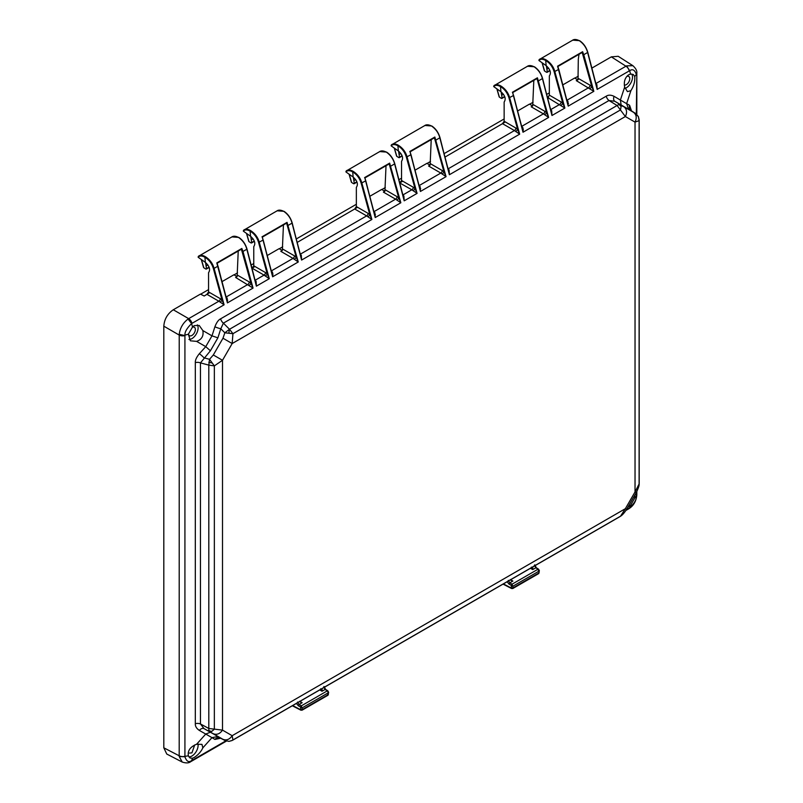 <?xml version="1.0" encoding="UTF-8"?>
<svg xmlns="http://www.w3.org/2000/svg" width="803" height="803" viewBox="0 0 803 803"><rect width="100%" height="100%" fill="white"/><g stroke="black" fill="none" stroke-linecap="round" stroke-linejoin="round"><path stroke-width="1.2" d="M639.118 119.426L639.108 120.651L635.032 122.116C636.99 117.971 636.508 114.709 633.567 112.35L623.901 106.769C626.842 109.128 627.324 112.39 625.366 116.535L617.095 105.504L229.507 329.27L232.94 333.687L232.167 343.543L222.983 338.234L213.317 354.976L222.501 360.286L214.351 365.877L208.81 365.114L208.81 728.472L222.501 730.118L222.501 360.286L232.167 343.543L625.366 116.535L635.032 122.116L635.032 491.948L625.366 508.69L232.167 735.699L222.501 730.118C219.892 733.892 216.83 735.096 213.317 733.741L224.84 740.436L228.945 741.36L231.886 740.587M639.138 484.269L639.188 483.366L639.138 484.269C639.258 485.514 638.305 488.304 636.257 492.661L635.032 491.948L639.108 483.998L639.108 120.651L638.315 116.495L633.567 112.35M635.725 113.564L631.61 110.975L635.574 113.464L638.365 116.535L639.188 120.008L639.188 483.366M623.901 106.769L618.832 104.51A7.729 6.534 72.9 0 1 621.08 106.618L620.518 109.911L232.94 333.687L224.84 332.793L222.983 338.234M621.151 105.002L620.388 100.054L626.631 103.657L628.629 109.318L614.817 101.278L608.995 100.526A5.159 2.981 60 0 1 606.205 96.209C608.323 94.794 610.942 94.834 614.064 96.33A5.159 3.332 120.5 0 0 614.817 101.278L620.157 104.561L621.08 106.618M618.832 104.51L617.095 105.504L608.995 100.526L223.395 323.147L229.507 329.27L224.84 332.793L220.805 328.758L223.395 323.147A5.159 2.981 60 0 1 220.604 318.831L606.205 96.209M213.317 354.976L209.523 359.312L208.81 365.114L200.459 362.886A5.159 2.981 0 0 0 195.32 362.625L195.32 723.694C195.149 726.243 196.494 728.492 199.355 730.429A5.159 3.332 119.5 0 1 204.022 728.612L213.317 733.741M195.32 362.625C195.149 360.166 196.494 357.194 199.355 353.711A5.159 0.723 42.2 0 1 204.022 357.837L209.523 359.312L214.351 365.877L214.351 729.234L211.781 731.372L209.523 731.593L208.83 730.479A7.729 6.534 -12.9 0 0 211.781 731.372M228.945 741.36L228.945 741.36A7.729 0.743 86.7 0 0 229.006 741.38L224.95 740.496L204.022 728.612L200.459 723.955L208.81 728.472L208.83 730.479M225.994 297.09L227.149 298.084L227.42 302.882L216.79 262.922L241.844 248.458L241.402 249.211L250.988 283.278L253.045 288.086L235.61 277.447L237.116 276.583L235.64 277.436L237.076 276.623L233.894 274.777L222.12 281.572M280.839 251.339L282.325 250.486L280.809 251.339L282.285 250.526L279.103 248.669L267.319 255.474M383.432 192.108L384.908 191.255L383.392 192.118L384.868 191.295L381.686 189.448L369.902 196.243M428.631 166.01L430.117 165.157L428.601 166.02L430.077 165.197L426.895 163.35L415.111 170.146M531.215 106.789L532.7 105.936L531.184 106.789L532.66 105.966L529.478 104.119L517.694 110.924M578.311 79.487L577.759 79.818L574.677 78.021L562.903 84.827M566.777 100.345L567.932 101.329L568.213 106.126L557.573 66.177L582.627 51.713L582.185 52.456L591.771 86.533L593.829 91.341L576.273 80.621L577.367 80.27M576.273 80.621L577.959 79.718M222.983 739.322C226.496 740.677 229.558 739.473 232.167 735.699L232.94 739.964L620.518 516.199L625.366 508.69L626.591 509.403C624.413 512.756 622.476 514.984 620.769 516.088L620.006 516.58L620.769 516.088M195.32 723.694A5.159 2.981 0 0 1 200.459 723.955L200.459 362.886L210.406 350.781L217.894 337.822L220.805 328.758A5.159 0.723 -162.2 0 1 214.903 326.781C216.509 322.555 218.406 319.905 220.604 318.831M220.674 738.248L214.903 739.412A5.159 4.818 -58.9 0 1 220.805 738.308L225.121 740.577M631.66 111.005L631.63 110.985A5.159 4.818 -61.1 0 1 629.602 105.303L631.489 110.804A5.159 2.981 180 0 0 631.449 110.854M210.406 350.781L205.749 346.645L211.982 335.855L217.894 337.822M217.894 736.552L211.982 737.646L205.749 734.052L210.406 732.226M219.932 737.947L220.865 738.338M627.976 507.004L630.576 505.338L629.662 507.717C634.48 503.24 636.709 499.386 636.337 496.154L634.731 498.141L634.882 495.049M629.602 105.303L626.631 103.657L630.927 90.598C633.858 86.062 635.133 81.364 634.731 76.506L636.337 74.528C634.862 69.971 632.644 68.687 629.662 70.674L626.581 65.856L595.866 83.552M630.887 90.649L627.444 91.632L624.654 87.045C623.66 81.625 624.995 77.54 628.649 74.799L630.576 74.117L633.276 74.468L634.731 76.506M209.734 292.583L206.933 294.33L208.559 291.911L208.559 272.679C210.627 269.647 209.553 266.205 205.337 262.36L204.936 257.271C208.961 259.65 211.771 263.414 213.377 268.543L222.019 300.001L224.087 304.809L218.858 301.215L188.665 318.64L188.043 319.042L191.606 323.579C186.928 328.136 184.7 331.99 184.931 335.132L188.374 334.209L192.519 327.022L194.256 325.596L199.244 325.476L202.848 330.575C203.801 335.915 201.724 339.518 196.615 341.375L205.749 346.645L199.355 353.711M188.043 319.042C182.994 322.926 180.063 328.015 179.22 334.319L179.189 755.784L179.22 756.516L184.931 756.767C186.537 761.405 188.765 762.689 191.606 760.622L192.519 758.243L190.03 758.002L188.374 755.844C187.511 750.725 190.231 746.86 196.524 744.271L201.975 744.371L202.848 747.844L211.982 737.646L214.903 739.412M188.374 334.209L190.391 340.813L196.615 341.375M192.519 758.243L194.256 757.44C198.2 754.87 201.071 751.668 202.848 747.844M634.731 498.141L630.576 505.338M625.095 88.39A8.763 5.059 120 0 0 626.32 87.818A8.763 5.059 120 0 0 631.73 74.057M595.746 83.622L596.89 84.606L597.171 89.404L587.756 52.637M188.936 339.458A8.763 5.059 120 0 0 191.917 338.615A8.763 5.059 120 0 0 197.347 324.884M216.79 262.922L217.924 266.164L214.08 268.383C212.725 263.434 209.804 259.52 205.297 256.639C202.286 254.983 199.997 254.872 198.411 256.328L231.937 236.905L238.792 237.417C242.767 240.067 245.517 244.012 247.053 249.251L255.685 282.646L246.973 249.382M217.071 263.103L241.844 248.458L243.038 251.66L253.045 288.086L227.42 302.882L218.014 266.104M254.963 280.367L256.107 281.351L256.388 286.159L246.892 249.442C245.608 244.453 242.827 240.448 238.541 237.447C235.379 235.871 232.97 235.841 231.304 237.337M251.981 268.312L253.768 265.803L253.768 246.581C255.836 243.55 254.762 240.107 250.546 236.253L250.134 231.174C254.16 233.553 256.98 237.307 258.586 242.446L267.228 273.903L269.286 278.711L256.388 286.159L255.685 282.646M300.161 254.27L301.316 255.254L301.597 260.062L292.252 223.154C290.726 217.914 287.976 213.969 284.001 211.319L277.145 210.798L243.62 230.23C245.196 228.775 247.495 228.885 250.496 230.541C255.003 233.422 257.934 237.337 259.279 242.285L269.286 278.711L264.057 275.118L255.083 280.297M271.203 270.992L272.358 271.986L272.91 274.074L272.629 276.784L262.27 237.156L263.133 240.067L258.586 242.446M261.999 236.825L287.052 222.361L298.254 261.989L293.025 258.395L271.314 270.922M357.516 207.254L354.715 209.001L356.351 206.582L356.351 187.36C358.419 184.319 357.345 180.876 353.129 177.031L352.718 171.942C356.753 174.321 359.563 178.085 361.169 183.225L369.812 214.682L371.869 219.48L301.597 260.062L292.101 223.344C290.816 218.346 288.036 214.351 283.75 211.35C280.588 209.774 278.169 209.744 276.513 211.239M262.28 236.995L287.052 222.361L286.611 223.104L296.197 257.181L298.254 261.989L272.629 276.784L263.213 240.007M300.884 256.538L292.182 223.284M386.584 152.088L379.729 151.576L346.203 171.009C347.779 169.553 350.078 169.654 353.089 171.31C357.596 174.191 360.517 178.105 361.862 183.054L371.869 219.48L366.64 215.887L300.282 254.2M373.786 211.771L374.941 212.755L375.212 217.553L364.853 177.935L365.716 180.836L361.169 183.225M364.582 177.604L389.636 163.129L400.838 202.757L395.608 199.164L373.907 211.701M402.755 195.049L403.899 196.022L404.18 200.83L394.685 164.113C393.4 159.124 390.619 155.13 386.333 152.118C383.172 150.552 380.752 150.512 379.096 152.018M364.863 177.774L389.636 163.129L389.194 163.882L398.78 197.96L400.838 202.757L375.212 217.553L365.797 180.775M402.725 181.157L399.914 182.903L401.55 180.484L401.55 161.252C403.618 158.221 402.554 154.778 398.338 150.934L397.927 145.845C401.952 148.224 404.772 151.988 406.368 157.127L415.021 188.585L417.078 193.382L404.18 200.83L394.765 164.053M447.954 168.941L449.098 169.925L449.389 174.733L440.044 137.835C438.518 132.585 435.768 128.641 431.793 125.991L424.928 125.479L391.412 144.901C392.988 143.456 395.277 143.556 398.288 145.213C402.795 148.093 405.726 152.008 407.071 156.956L417.078 193.382L411.849 189.789L402.865 194.978M418.985 185.664L420.15 186.657L420.421 191.455L410.062 151.837L410.925 154.738L406.368 157.127M409.781 151.496L434.845 137.032L446.046 176.66L440.817 173.067L419.106 185.603M505.308 121.926L502.497 123.672L504.143 121.253L504.143 102.031C506.211 99 505.137 95.557 500.921 91.703L500.51 86.624C504.535 89.003 507.355 92.757 508.961 97.896L517.604 129.353L519.661 134.161L449.389 174.733L439.883 138.016C438.609 133.027 435.818 129.022 431.542 126.021C428.37 124.445 425.961 124.415 424.305 125.91M410.072 151.677L434.845 137.032L434.403 137.785L443.979 171.862L446.046 176.66L420.421 191.455L411.006 154.678M448.676 171.22L439.974 137.955M550.537 109.72L551.691 110.704L551.972 115.502L542.627 78.604C541.102 73.354 538.351 69.409 534.376 66.769L527.521 66.247L493.996 85.68C495.571 84.225 497.87 84.325 500.871 85.991C505.378 88.872 508.309 92.787 509.654 97.735L519.661 134.161L514.432 130.568L448.074 168.881M521.579 126.442L522.733 127.436L523.285 129.524L523.004 132.234L512.645 92.606L513.508 95.507L508.961 97.896M512.374 92.275L537.428 77.811L548.63 117.439L543.4 113.845L521.689 126.372M596.468 85.891L587.836 52.506C586.3 47.257 583.56 43.312 579.585 40.672L572.72 40.15L539.194 59.583C540.78 58.127 543.069 58.228 546.08 59.894C550.587 62.764 553.508 66.679 554.863 71.638L564.87 108.064L547.726 97.595L549.342 95.155L549.342 75.934C551.41 72.892 550.336 69.459 546.12 65.605L545.719 60.526C549.744 62.905 552.564 66.659 554.16 71.798L562.803 103.256L564.87 108.064L551.972 115.502L542.477 78.784C541.192 73.796 538.411 69.801 534.125 66.79C530.964 65.224 528.545 65.184 526.888 66.689M512.655 92.445L537.428 77.811L536.986 78.553L546.562 112.631L548.63 117.439L523.004 132.234L513.589 95.457M551.26 111.988L542.557 78.734M557.854 66.348L582.627 51.713L583.821 54.915L593.829 91.341L568.213 106.126L558.798 69.359M630.576 74.117L629.662 70.674L597.171 89.404L587.676 52.687C586.391 47.698 583.61 43.703 579.324 40.692C576.163 39.126 573.754 39.086 572.087 40.592M188.906 756.868A8.763 5.059 120 0 0 191.917 756.035A8.763 5.059 120 0 0 197.99 743.959M625.979 510.407L628.418 509.002A5.159 2.981 -120 0 0 629.261 507.958L628.699 508.801M636.789 494.778L636.337 495.692A5.159 2.981 0 0 0 636.819 494.437L636.819 491.627M636.799 73.404A5.159 2.981 180 0 1 636.819 73.705L636.337 114.016M636.809 73.063C637.16 70.905 635.866 68.446 632.905 65.695L626.581 65.856M624.302 85.058A4.878 2.81 120 0 0 626.32 84.646A4.878 2.81 120 0 0 629.512 80.32A4.878 2.81 120 0 0 628.729 76.426A4.878 2.81 120 0 0 626.691 76.496M583.129 55.076L587.706 52.426C586.26 47.347 583.59 43.513 579.696 40.903L579.324 40.692M632.905 65.695L618.21 56.3L611.334 56.862L591.871 68.104M188.494 333.867A4.878 2.81 120 0 0 189.448 335.664A4.878 2.81 120 0 0 191.917 335.443A4.878 2.81 120 0 0 195.109 331.117A4.878 2.81 120 0 0 194.326 327.222A4.878 2.81 120 0 0 192.278 327.293M179.22 334.319L184.921 335.594A5.159 2.981 180 0 1 179.189 335.052L163.812 326.179L163.812 747.814L166.763 754.037L182.241 762.067C186.055 763.262 188.835 763.161 190.582 761.766L191.997 760.411A5.159 2.981 60 0 1 191.144 761.455L191.144 761.455A5.159 2.981 60 0 1 190.863 761.585M163.812 326.179C164.344 319.192 167.506 313.722 173.287 309.767L200.429 294.099L204.183 296.016L206.933 294.34L218.858 301.215A2.058 1.124 -60 0 0 220.313 298.686L222.019 300.001A2.058 0.662 -45.8 0 1 220.092 302.149M238.541 237.447L238.913 237.658C242.807 240.258 245.477 244.102 246.922 249.181L242.345 251.821M205.297 256.639L204.936 257.271C202.125 255.635 199.847 255.605 198.11 257.161L198.411 256.328L198.301 257.372L204.936 262.089M205.538 262.491L206.501 268.634L205.769 269.025L203.811 267.77L201.412 259.59M227.701 300.171L226.998 300.543M249.05 285.426A2.058 0.662 -45.8 0 0 250.988 283.278L249.271 281.963A2.058 1.124 -60 0 1 247.816 284.493L226.115 297.02M237.116 276.583L238.23 251.048M254.932 266.486L252.122 268.222L264.057 275.118A2.058 1.124 -60 0 0 265.512 272.588L267.228 273.903A2.058 0.662 -45.8 0 1 265.291 276.051M283.75 211.35L284.111 211.56C288.006 214.16 290.686 218.004 292.131 223.083L287.544 225.723M250.496 230.541L250.134 231.174C247.324 229.538 245.056 229.497 243.309 231.063L243.62 230.23L243.51 231.274L250.134 235.992M250.747 236.393L251.7 242.526L250.978 242.928L249.01 241.673L246.621 233.492M272.91 274.074L272.207 274.445M294.259 259.329A2.058 0.662 -45.8 0 0 296.197 257.181L294.48 255.866A2.058 1.124 -60 0 1 293.025 258.395L280.809 251.339M282.325 250.486L283.439 224.95M297.23 242.396L354.705 209.001L366.64 215.887A2.058 1.124 -60 0 0 368.105 213.367L369.812 214.682A2.058 0.662 -45.8 0 1 367.874 216.82M386.333 152.118L386.695 152.329C390.599 154.939 393.269 158.773 394.715 163.852L390.138 166.502M353.089 171.31L352.718 171.942C349.907 170.316 347.639 170.276 345.892 171.832L346.203 171.009L346.093 172.043L352.718 176.77M353.33 177.162L354.294 183.305L353.561 183.706L351.604 182.452L349.205 174.261M375.493 214.853L374.79 215.224M396.843 200.098A2.058 0.662 -45.8 0 0 398.78 197.96L397.063 196.645A2.058 1.124 -60 0 1 395.608 199.164L383.392 192.118M384.908 191.255L386.022 165.719M399.764 182.994L411.849 189.789A2.058 1.124 -60 0 0 413.304 187.27L415.021 188.585A2.058 0.662 -45.8 0 1 413.083 190.723M431.542 126.021L431.904 126.232C435.798 128.831 438.468 132.676 439.914 137.755L435.336 140.395M398.288 145.213L397.927 145.845C395.116 144.209 392.838 144.179 391.101 145.734L391.412 144.901L391.292 145.945L397.927 150.663M398.539 151.064L399.492 157.207L398.77 157.599L396.802 156.344L394.414 148.164M420.692 188.745L419.999 189.117M428.601 166.02L440.817 173.067A2.058 1.124 -60 0 0 442.272 170.547L443.979 171.862A2.058 0.662 -45.8 0 1 442.051 174M430.117 165.157L431.221 139.622M445.023 157.067L502.497 123.672L514.432 130.568A2.058 1.124 -60 0 0 515.887 128.038L517.604 129.353A2.058 0.662 -45.8 0 1 515.667 131.491M534.125 66.79L534.487 67C538.381 69.61 541.051 73.454 542.507 78.523L537.92 81.173M500.871 85.991L500.51 86.624C497.699 84.988 495.431 84.947 493.684 86.503L493.996 85.68L493.885 86.714L500.51 91.442M501.122 91.843L502.076 97.976L501.353 98.378L499.386 97.123L496.997 88.942M523.285 129.524L522.582 129.895M531.184 106.789L543.4 113.845A2.058 1.124 -60 0 0 544.856 111.316L546.562 112.631A2.058 0.662 -45.8 0 1 544.635 114.769M532.7 105.936L533.814 80.39M550.657 109.65L559.641 104.47A2.058 1.124 -60 0 0 561.096 101.941L562.803 103.256A2.058 0.662 -45.8 0 1 560.875 105.394M548.64 97.012L547.566 97.695M557.573 66.177L558.707 69.409L554.16 71.798M546.08 59.894L545.719 60.526C542.908 58.89 540.63 58.85 538.893 60.406L539.194 59.583L539.084 60.616L545.719 65.344M546.331 65.746L547.285 71.879L546.552 72.28L544.595 71.025L542.206 62.835M568.484 103.426L567.791 103.798M566.898 100.275L588.599 87.738A2.058 1.124 -60 0 0 590.064 85.218L591.771 86.533A2.058 0.662 -45.8 0 1 589.834 88.671M577.999 79.648L578.311 59.211L579.013 54.293M179.22 756.516L182.241 762.067M189.448 753.084L191.917 752.863L194.707 744.933M292.673 705.576L300.623 709.691L300.623 707.102L298.314 705.767L296.407 703.418M503.381 583.922L511.34 588.037L511.34 585.447L509.022 584.112L507.115 581.763M578.311 76.144L574.868 78.132M208.559 289.612L200.62 294.199M253.768 263.514L251.128 265.04M237.527 272.89L234.085 274.877M356.351 204.283L296.337 238.933M282.726 246.792L279.283 248.779M401.55 178.186L398.92 179.711M385.32 187.561L381.867 189.548M504.143 118.964L444.129 153.614M430.518 161.463L427.076 163.451M549.342 92.867L546.713 94.383M533.102 102.242L529.659 104.229M513.147 587.806L512.063 588.458L511.34 588.037L512.063 588.458L513.147 587.806L512.063 584.193L538.01 569.217L539.064 572.84L513.147 587.806A1.034 0.592 0 0 1 511.702 587.816M328.367 693.672L327.293 695.137L301.356 710.113L300.623 709.691L301.356 710.113L302.43 709.461L301.356 705.837L327.293 690.861L325.105 689.466L322.013 691.242L322.063 688.492M536.545 568.233A1.034 0.592 122.6 0 0 536.344 567.771L536.344 567.771A1.034 0.592 122.6 0 0 535.812 567.811L532.72 569.588L532.78 566.838M534.447 565.272L535.812 567.811L538.733 569.628M206.933 294.34L207.907 293.687M209.051 267.158L205.769 269.025M252.122 268.232L253.106 267.59M254.26 241.051L250.978 242.928M354.705 209.001L355.699 208.368M356.843 181.829L353.561 183.706M399.904 182.903L400.898 182.271M402.052 155.732L398.77 157.599M502.497 123.672L503.481 123.04M504.635 96.501L501.353 98.378M549.844 70.403L546.552 72.28M298.314 705.767L299.047 704.502L297.572 702.033M299.378 701.591L302.129 702.725L299.75 701.491M325.827 689.887A1.034 0.592 122.6 0 0 325.637 689.426L325.637 689.426A1.034 0.592 122.6 0 0 325.105 689.466L323.739 686.926M300.995 707.724L302.43 707.714L328.347 692.748L327.293 690.861M320.668 688.783L322.013 691.242L319.745 689.938M509.022 584.112L509.754 582.858L508.279 580.378M510.096 579.937L512.846 581.071L510.457 579.836M531.375 567.129L532.72 569.588L530.462 568.283M207.877 264.91L206.501 265.703M253.086 238.812L251.7 239.605M355.669 179.581L354.294 180.384M400.878 153.483L399.492 154.276M503.461 94.252L502.076 95.055M548.66 68.155L547.285 68.958M228.945 332.934L229.297 329.36M211.781 362.896A7.729 1.626 7 0 1 208.83 362.273L208.83 362.283M628.629 109.318L630.857 110.392M614.064 96.33L620.388 100.054L624.654 87.045M202.848 330.575L211.982 335.855L214.903 326.781M196.615 744.24L205.749 734.052L199.355 730.429M636.337 492.52L636.337 495.692M629.261 507.958L626.511 509.544M213.377 268.543L214.08 268.383L224.087 304.809L191.606 323.579L192.519 327.022M188.374 755.844L184.921 756.326L184.921 335.594M225.814 740.888L191.997 760.411M636.819 114.448L636.819 73.705A5.159 2.981 180 0 1 636.337 74.97M629.261 70.885A5.159 2.981 -120 0 0 625.928 66.187L611.334 56.862M173.287 309.767L188.665 318.64A5.159 2.981 60 0 1 191.997 323.338M163.812 747.814L179.189 755.784A5.159 2.981 0 0 0 184.921 756.326M596.197 84.837A2.058 0.723 136.6 0 0 596.89 84.606M220.313 298.686L208.559 291.911M226.446 298.314A2.058 0.733 136.3 0 0 227.149 298.084M249.271 281.963L237.527 275.188M255.414 281.582A2.058 0.723 136.6 0 0 256.107 281.351M265.512 272.588L253.768 265.803M271.655 272.217A2.058 0.733 136.3 0 0 272.358 271.986M294.48 255.866L282.726 249.081M300.613 255.484A2.058 0.723 136.6 0 0 301.316 255.254M368.105 213.367L356.351 206.582M374.238 212.986A2.058 0.733 136.3 0 0 374.941 212.755M397.063 196.645L385.32 189.859M403.196 196.263A2.058 0.723 136.6 0 0 403.899 196.022M413.304 187.27L401.55 180.484M419.437 186.888A2.058 0.733 136.3 0 0 420.15 186.657M442.272 170.547L430.518 163.762M448.405 170.166A2.058 0.723 136.6 0 0 449.098 169.925M515.887 128.038L504.143 121.253M522.03 127.667A2.058 0.733 136.3 0 0 522.733 127.436M544.856 111.316L533.102 104.531M550.988 110.934A2.058 0.723 136.6 0 0 551.691 110.704M561.096 101.941L549.342 95.155M567.229 101.569A2.058 0.733 136.3 0 0 567.932 101.329M590.064 85.218L578.311 78.433M299.991 701.35L302.129 702.725L299.047 704.502L301.356 705.837A1.034 0.562 -60 0 0 300.623 707.102M510.698 579.696L512.846 581.071L509.754 582.858L512.063 584.193A1.034 0.562 -60 0 0 511.34 585.447M538.01 573.483L539.064 572.84L538.01 573.483M539.084 572.017L539.064 572.84M539.084 570.26L539.064 571.094L539.084 570.26M300.995 709.471A1.034 0.592 0 0 0 302.43 709.461M511.702 586.07L513.147 586.06L539.064 571.094M328.347 692.748L328.347 694.495M229.006 741.38L232.428 740.356L620.016 516.58M636.257 492.661L626.591 509.403M217.131 263.173L226.727 299.409M262.33 237.076L271.936 273.311M364.923 177.844L374.519 214.08M386.594 152.098C390.559 154.738 393.309 158.683 394.835 163.932L403.477 197.317M410.122 151.747L419.728 187.982M512.705 92.516L522.311 128.751M557.914 66.418L567.51 102.654M226.426 741.089L190.582 761.766M628.418 509.002L628.97 508.67C633.597 505.699 636.207 501.172 636.809 495.08L636.819 494.437M241.452 249.181L217.151 263.213M198.331 256.398L199.014 255.906M203.591 267.56L201.282 259.489M286.661 223.083L262.35 237.116M243.53 230.3L244.222 229.809M248.8 241.462L246.481 233.392M389.244 163.862L364.943 177.895M346.113 171.069L346.806 170.587M351.383 182.231L349.064 174.161M434.453 137.765L410.142 151.797M391.322 144.972L392.005 144.48M396.592 156.133L394.273 148.063M537.036 78.533L512.726 92.566M493.905 85.75L494.598 85.259M499.175 96.902L496.856 88.842M582.235 52.436L557.934 66.468M539.114 59.643L539.797 59.161M544.374 70.805L542.065 62.744M503.059 584.112L511.571 588.529L512.816 588.519L538.743 573.553L539.365 570.672L538.542 569.176L536.344 567.771L534.748 564.85M292.342 705.767L300.864 710.183L302.109 710.173L328.036 695.207L328.658 692.327L327.835 690.831L325.637 689.426L324.041 686.505M206.291 269.095L209.161 267.439M251.5 242.998L254.36 241.342M354.083 183.777L356.954 182.12M399.282 157.669L402.152 156.013M501.875 98.448L504.736 96.792M547.074 72.35L549.945 70.694M300.322 701.942L299.69 701.22M510.407 579.565L511.029 580.288"/></g></svg>
